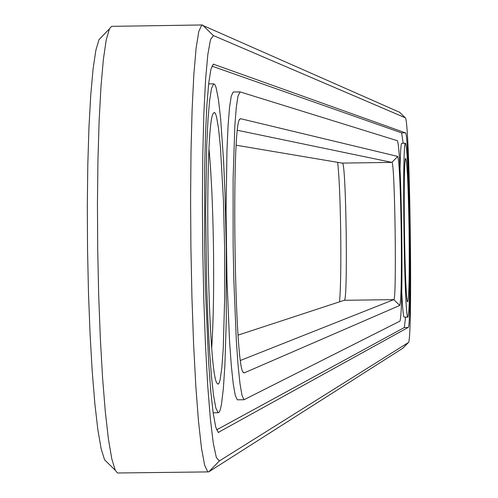 <?xml version="1.0" encoding="UTF-8"?>
<svg xmlns="http://www.w3.org/2000/svg" width="498" height="498" viewBox="0 0 498 498"><rect width="100%" height="100%" fill="white"/><g stroke="black" fill="none" stroke-linecap="round" stroke-linejoin="round"><path stroke-width="0.75" d="M112.399 26.344L111.571 26.357L109.423 28.853L106.23 39.896L103.372 59.399L100.969 86.696L99.127 120.79L97.938 160.319L97.452 203.663L97.695 248.975L98.66 294.318L100.303 337.75L102.551 377.434L105.308 411.722L108.439 439.255L111.826 459.013L115.312 470.33L117.534 472.994L118.642 472.982M101.368 37.194L98.971 39.678L95.871 50.254L93.089 68.861L90.754 94.869L88.961 127.307L87.797 164.9L87.312 206.097L87.536 249.162L88.463 292.251L90.045 333.536L92.211 371.271L94.875 403.897L97.907 430.123L101.187 448.966L104.574 459.797L107.319 462.493M399.589 112.274L201.771 24.968L198.808 31.38L196.119 48.088L193.846 74.501L192.116 109.485L191.008 151.429L190.597 198.285L190.908 247.693L191.929 297.15L193.598 344.118L195.826 386.243L198.509 421.47L201.491 448.163L204.634 465.182L207.778 471.905L208.793 471.836L402.826 348.233M339.524 301.869C340.7 288.659 341.093 265.216 340.694 231.526C340.171 198.802 339.163 175.726 337.669 162.292M213.387 35.551L210.486 39.647L207.84 54.419L205.593 79.313L203.881 113.189L202.792 154.361L202.4 200.663L202.736 249.591L203.775 298.445L205.456 344.548L207.691 385.39L210.355 418.843L213.287 443.226L216.337 457.45L219.35 460.98L408.354 342.562C412.966 342.979 409.854 117.453 405.254 117.765L213.387 35.551L202.53 24.987M238.112 335.117L344.423 300.226C348.002 299.503 346.129 163.942 342.537 163.163L236.257 145.229M405.397 132.842L213.306 64.149L210.909 69.297L208.743 83.01L206.919 104.785L205.525 133.651L204.647 168.262L204.597 247.68L205.431 288.473L208.594 361.984L210.76 391.055L213.175 413.054L215.715 427.029L218.255 432.432L408.105 327.479C412.182 329.408 409.412 130.152 405.397 132.842L401.618 132.891L403.187 143.262M240.515 360.421L393.794 299.634C396.875 301.471 394.902 159.983 391.882 162.385L237.484 130.289M209.048 149.549C211.382 175.01 212.858 207.728 213.474 247.711C213.984 288.193 213.412 321.353 211.756 347.199M216.599 429.867L404.326 327.528L405.59 317.126M211.88 66.11L401.618 132.891M242.843 371.745L244.076 372.946L243.117 372.305C234.452 364.661 231.234 126.131 239.694 119.283L240.515 118.686L397.684 156.416C399.278 161.321 400.46 186.078 401.226 230.692C401.699 275.326 401.214 300.244 399.757 305.436L393.794 299.634L344.33 300.294M244.076 372.946L399.757 305.436M224.617 247.506L224.747 295.439L223.222 349.123L221.815 368.028L220.072 379.98L219.101 383.08L218.087 384.182L217.041 383.242C207.274 373.12 203.906 122.334 213.412 113.258L214.42 112.424L215.46 113.581L216.499 116.7L218.547 128.565L220.452 147.227L223.428 200.165L224.617 247.506M409.076 229.945C409.549 274.809 409.063 298.8 407.619 301.919C404.718 302.28 402.726 157.984 405.64 158.408C407.159 161.495 408.31 185.337 409.076 229.945M237.695 399.819L237.322 399.826L235.293 395.474L233.251 383.89L231.302 365.532L229.553 341.223L226.982 279.677L226.055 211.357L226.97 149.979L228.065 125.801L229.516 107.593L231.246 96.176L233.164 92.006L239.799 91.918M407.899 317.095C404.314 321.341 401.799 138.905 405.503 143.231C407.314 148.504 408.665 177.394 409.561 229.895C410.128 282.708 409.574 311.773 407.899 317.095L404.121 317.145C403.343 316.728 402.558 308.523 401.768 292.531M400.037 168.592C400.38 152.145 400.94 143.71 401.724 143.287L405.503 143.231M240.142 91.918L237.963 96.077L236.27 107.493L234.844 125.701L233.114 178.875L233.132 245.414L233.817 279.583L236.363 341.136L238.088 365.445L240.005 383.802L242.009 395.393L244.014 399.738L399.975 321.123C401.73 314.699 402.322 284.539 401.743 230.642C400.822 176.771 399.396 146.804 397.466 140.729L240.142 91.918M226.31 247.344L226.291 319.486L224.903 365.028L223.384 388.272L221.486 404.283L220.415 409.263L219.288 412.107L218.112 412.761L215.833 407.999L213.561 395.537L211.401 375.884L209.459 349.907L207.84 318.838L206.633 284.202L205.649 211.32L206.72 145.833L207.965 120.03L209.596 100.584L211.538 88.351L213.686 83.82L214.868 84.573L216.064 87.467L218.429 99.438L220.658 118.978L223.527 160.032L224.984 193.156L226.31 247.344M208.793 471.836L219.35 460.98M399.44 112.131L405.185 117.721M402.726 348.339L408.316 342.593M342.419 163.095L391.882 162.385L397.684 156.416M213.785 64.161L213.256 64.167M218.946 432.389L218.18 432.401M408.105 327.479L404.326 327.528M239.457 119.775L240.515 118.686M104.574 459.797L115.312 470.33M98.971 39.678L109.423 28.853M201.771 24.968L111.571 26.357M207.778 471.905L117.534 472.994M405.254 117.765L399.514 112.187M408.354 342.562L402.77 348.301M213.686 83.82L208.643 83.894M218.112 412.761L213.144 412.823M239.849 91.906L233.164 92.006M244.014 399.738L237.322 399.826"/></g></svg>
